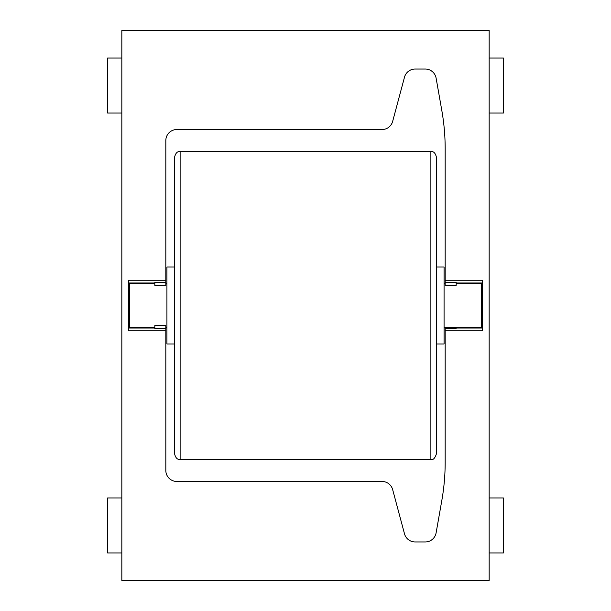 <?xml version="1.0" encoding="UTF-8"?>
<svg xmlns="http://www.w3.org/2000/svg" width="611" height="611" viewBox="0 0 611 611"><rect width="100%" height="100%" fill="white"/><g stroke="black" fill="none" stroke-linecap="round" stroke-linejoin="round"><path stroke-width="0.92" d="M180.123 459.472L180.123 151.528C177.45 151.23 175.617 153.063 174.624 157.027L174.624 453.973C175.617 457.937 177.45 459.77 180.123 459.472L430.877 459.472L430.877 151.528C433.55 151.23 435.383 153.063 436.376 157.027L436.376 453.973C434.872 458.41 433.039 460.243 430.877 459.472M174.624 267.007L166.925 267.007L166.925 343.993L174.624 343.993M436.376 343.993L444.075 343.993L444.075 267.007L436.376 267.007M165.825 282.435L165.825 285.383L154.827 285.383L154.827 282.435L165.825 282.435L165.825 140.53A10.998 10.998 0 0 1 176.823 129.532L382.035 129.532A10.998 10.998 0 0 0 392.659 121.383L404.497 77.192A10.998 10.998 0 0 1 415.121 69.043L425.279 69.043A10.998 10.998 0 0 1 436.109 78.132L441.829 110.583A219.96 219.96 0 0 1 445.175 148.779L445.175 285.383L456.173 285.383L456.173 282.435L445.175 282.435M154.827 283.504L129.532 283.504L129.532 327.496L154.827 327.496M444.075 327.496L481.468 327.496L481.468 283.504L456.173 283.504M165.825 328.565L165.825 325.617L154.827 325.617L154.827 328.565L165.825 328.565L165.825 330.711L128.432 330.711L128.432 280.289L165.825 280.289M445.175 280.289L482.568 280.289L482.568 330.711L445.175 330.711L445.175 462.222A219.96 219.96 0 0 1 441.829 500.417L436.109 532.868A10.998 10.998 0 0 1 425.279 541.957L415.121 541.957A10.998 10.998 0 0 1 404.497 533.808L392.659 489.617A10.998 10.998 0 0 0 382.035 481.468L176.823 481.468A10.998 10.998 0 0 1 165.825 470.47L165.825 330.711M121.833 580.45L489.167 580.45L489.167 30.55L121.833 30.55L121.833 580.45M456.173 327.496L456.173 328.374L445.175 328.374L445.175 330.711M121.833 552.955L107.536 552.955L107.536 497.965L121.833 497.965M121.833 113.035L107.536 113.035L107.536 58.045L121.833 58.045M489.167 58.045L503.464 58.045L503.464 113.035L489.167 113.035M489.167 497.965L503.464 497.965L503.464 552.955L489.167 552.955M482.568 282.946L456.173 282.946M128.432 328.054L154.827 328.054M154.827 282.946L128.432 282.946M456.173 328.054L482.568 328.054M180.123 151.528L430.877 151.528M165.825 283.504L166.925 283.504M444.075 283.504L445.175 283.504M165.825 327.496L166.925 327.496"/></g></svg>
